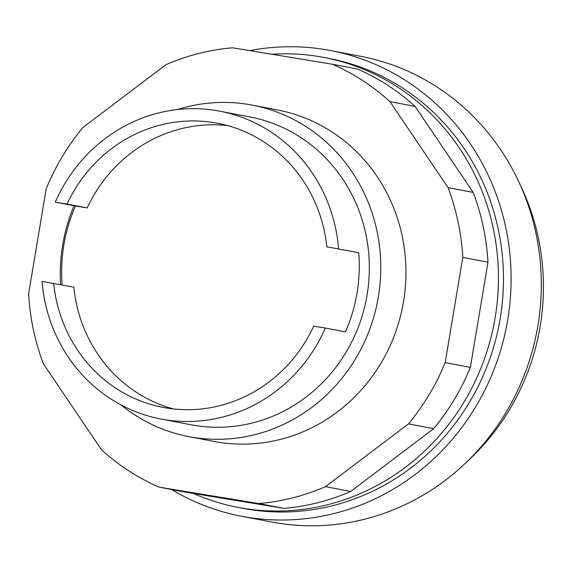 <?xml version="1.0" encoding="UTF-8"?>
<svg xmlns="http://www.w3.org/2000/svg" width="572" height="572" viewBox="0 0 572 572"><rect width="100%" height="100%" fill="white"/><g stroke="black" fill="none" stroke-linecap="round" stroke-linejoin="round"><path stroke-width="0.86" d="M177.391 109.559A168.754 159.945 100.8 0 1 248.377 104.426A168.754 159.945 100.8 0 1 252.223 105.112A168.754 159.945 100.8 0 1 377.999 298.884A168.754 159.945 100.8 0 1 192.671 437.301A168.754 159.945 100.8 0 1 188.824 436.622L214 441.434A168.754 159.945 -79.2 0 0 217.846 442.12A168.754 159.945 -79.2 0 0 403.525 301.666A168.754 159.945 -79.2 0 0 277.399 109.931A168.754 159.945 -79.2 0 0 273.552 109.245M389.94 101.601L448.033 187.609L473.208 192.421L415.115 106.413A229.029 217.067 -79.2 0 0 357.514 69.04L332.339 64.228A229.029 217.067 100.8 0 1 389.94 101.601L415.115 106.413M448.033 187.609A229.029 217.067 100.8 0 1 462.805 257.371L445.195 362.584A229.029 217.067 100.8 0 1 408.494 423.873L325.504 486.65A229.029 217.067 100.8 0 1 258.823 503.56L159.059 487.137A229.029 217.067 100.8 0 1 101.466 449.764L43.372 363.756A229.029 217.067 100.8 0 1 28.6 293.987L46.203 188.781A229.029 217.067 100.8 0 1 82.911 127.492L165.901 64.715A229.029 217.067 100.8 0 1 232.582 47.798L332.339 64.228M159.059 487.137L184.234 491.949L283.998 508.379A229.029 217.067 -79.2 0 0 350.679 491.462L433.669 428.685A229.029 217.067 -79.2 0 0 470.37 367.396L487.98 262.19A229.029 217.067 -79.2 0 0 473.208 192.421M258.823 503.56L283.998 508.379M325.504 486.65L350.679 491.462M408.494 423.873L433.669 428.685M445.195 362.584L470.37 367.396M462.805 257.371L487.98 262.19M249.764 50.629A237.065 224.682 100.8 0 1 325.111 49.578A237.065 224.682 100.8 0 1 330.516 50.543L360.725 56.321A237.065 224.682 100.8 0 1 518.84 181.889A237.065 224.682 100.8 0 1 464.957 463.642A237.065 224.682 100.8 0 1 277.07 522.965A237.065 224.682 100.8 0 1 271.664 522.007L241.448 516.23A237.065 224.682 100.8 0 1 171.579 489.532M330.516 50.543A237.065 224.682 100.8 0 1 507.192 322.744A237.065 224.682 100.8 0 1 246.854 517.188A237.065 224.682 100.8 0 1 241.448 516.23M271.743 54.247A229.029 217.067 100.8 0 1 318.747 56.542A229.029 217.067 100.8 0 1 323.966 57.472L329 58.437A229.029 217.067 100.8 0 1 499.692 321.407A229.029 217.067 100.8 0 1 248.184 509.266A229.029 217.067 100.8 0 1 242.964 508.336L237.923 507.371A229.029 217.067 100.8 0 1 193.329 493.45M323.966 57.472A229.029 217.067 100.8 0 1 494.658 320.442A229.029 217.067 100.8 0 1 243.15 508.301A229.029 217.067 100.8 0 1 237.923 507.371M518.84 181.889L521.871 188.395A227.434 215.551 100.8 0 1 540.147 326.333A227.434 215.551 100.8 0 1 470.17 458.708L464.957 463.642M188.824 436.622A168.754 159.945 100.8 0 1 120.914 404.876M60.575 284.627A168.754 159.945 100.8 0 1 73.995 205.713M62.148 284.935A156.699 148.52 100.8 0 1 75.44 205.992L55.298 202.138A156.699 148.52 100.8 0 1 216.18 110.539A156.699 148.52 100.8 0 1 219.748 111.175L249.964 116.953A156.699 148.52 100.8 0 1 366.752 296.882A156.699 148.52 100.8 0 1 194.666 425.418A156.699 148.52 100.8 0 1 191.091 424.781L160.882 419.004A156.699 148.52 100.8 0 1 42.035 281.395L73.809 287.158A144.652 137.094 100.8 0 0 173.252 408.916M75.44 205.992L87.194 207.929L67.06 204.075A144.652 137.094 100.8 0 1 217.446 123.245A144.652 137.094 100.8 0 1 326.841 246.847L358.737 252.638A156.699 148.52 100.8 0 1 345.474 331.889L325.332 328.042A156.699 148.52 100.8 0 1 164.45 419.641A156.699 148.52 100.8 0 1 160.882 419.004M87.194 207.929A144.652 137.094 100.8 0 1 227.442 125.568M325.332 328.042L313.699 326.126A144.652 137.094 100.8 0 1 163.106 407.393A144.652 137.094 100.8 0 1 53.668 283.312M55.298 202.138L67.06 204.075M326.841 246.847L358.737 252.638M219.748 111.175A156.699 148.52 100.8 0 1 338.595 248.784M252.223 105.112L277.399 109.931"/></g></svg>
